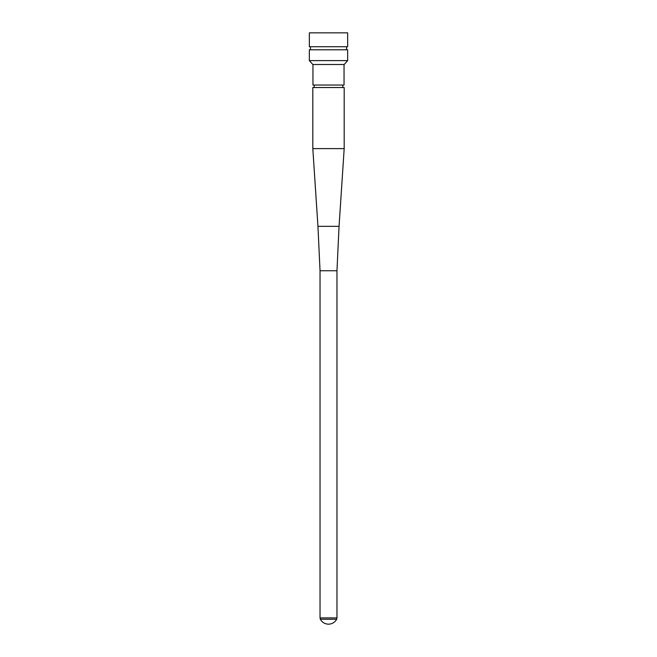 <?xml version="1.0" encoding="UTF-8"?>
<svg xmlns="http://www.w3.org/2000/svg" width="657" height="657" viewBox="0 0 657 657"><rect width="100%" height="100%" fill="white"/><g stroke="black" fill="none" stroke-linecap="round" stroke-linejoin="round"><path stroke-width="0.99" d="M328.5 46.729L347.652 46.729L347.652 32.85L309.348 32.85L309.348 46.729L328.5 46.729M328.5 60.608L347.652 60.608L347.652 49.784L309.348 49.784L309.348 60.608L328.5 60.608M309.348 60.608L312.806 64.501L344.194 64.501L347.652 60.608M312.954 64.501L312.954 85.04L344.046 85.04L344.046 64.501M328.5 148.613L344.186 148.613L344.186 87.537L312.814 87.537L312.814 148.613L328.5 148.613M320.353 619.264A9.231 9.231 0 0 0 336.647 619.264L320.353 619.264L320.033 617.917L320.033 270.758L317.947 226.345L339.053 226.345L344.186 148.613M320.033 270.758L336.967 270.758L339.053 226.345M320.033 617.917L336.967 617.917L336.967 270.758M346.551 49.784L346.551 46.729M342.798 87.537L342.798 85.04M336.647 619.264L336.967 617.917M317.947 226.345L312.814 148.613M314.202 87.537L314.202 85.04M310.449 49.784L310.449 46.729"/></g></svg>
